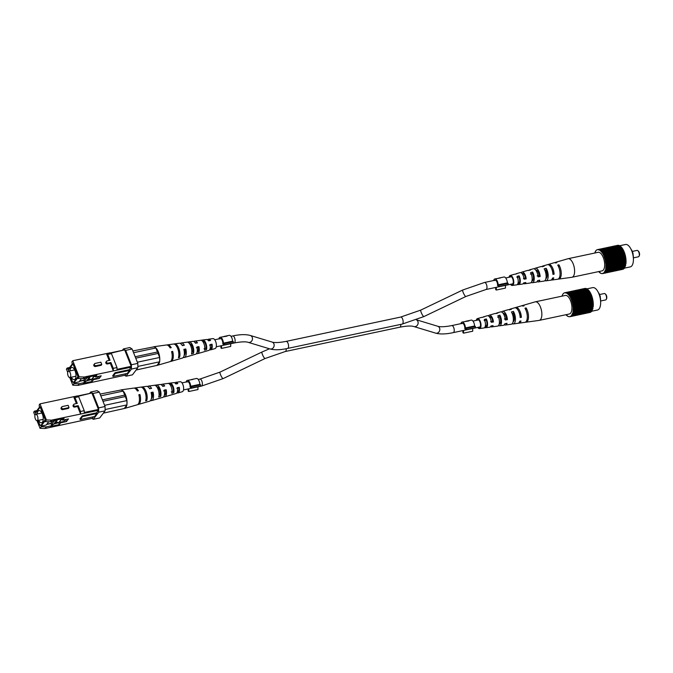 <?xml version="1.0" encoding="UTF-8"?>
<svg xmlns="http://www.w3.org/2000/svg" width="673" height="673" viewBox="0 0 673 673"><rect width="100%" height="100%" fill="white"/><g stroke="black" fill="none" stroke-linecap="round" stroke-linejoin="round"><path stroke-width="1.01" d="M467.945 320.853A4.904 2.187 78 0 1 468.189 320.76A4.904 2.187 78 0 1 468.988 320.895L462.073 322.064A4.904 2.187 -102 0 0 461.375 322.544A4.904 2.187 -102 0 0 460.896 323.654M467.457 321.214L468.08 320.87A4.904 2.187 -102 0 0 467.676 320.87L465.691 321.299L467.382 321.021M462.385 330.687A4.904 2.187 -102 0 0 462.915 331.251L462.931 332.748L463.562 333.16L463.529 330.443M416.427 319.801L437.669 326.237C438.19 326.422 441.303 327.6 451.751 325.589L462.343 323.343A3.601 1.598 -102 0 1 464.16 324.992A3.601 1.598 -102 0 1 464.799 328.71L466.238 329.644L475.399 327.692L475.382 326.481L474.608 325.976A4.904 2.187 -102 0 0 471.243 320.112L468.189 320.76M474.608 325.976L465.438 327.919A4.904 2.187 -102 0 0 462.073 322.064M462.343 323.343A3.601 1.598 -102 0 0 461.838 323.696M466.238 329.644L466.221 328.424L465.438 327.919M472.69 328.5L472.732 331.209L463.562 333.16M475.382 326.481L466.221 328.424M531.014 282.668L531.544 282.584A6.579 2.928 -102 0 0 532.351 282.71L536.129 282.189A6.856 3.054 -102 0 0 537.702 280.532L539.78 280.187A7.008 3.121 78 0 1 538.156 281.911A7.008 3.121 78 0 1 537.062 281.667M508.99 277.268A5.098 2.271 78 0 1 510.184 275.484A5.098 2.271 78 0 1 511.758 276.132A5.098 2.271 78 0 1 513.76 281.617A5.098 2.271 78 0 1 512.296 285.461A5.098 2.271 78 0 1 510.874 284.78A5.098 2.271 78 0 1 510.487 284.309M517.108 284.696L518.176 284.536A5.569 2.482 -102 0 0 518.69 284.578L522.467 284.065A5.847 2.608 -102 0 0 523.729 282.862L525.815 282.517A5.998 2.675 78 0 1 524.503 283.787A5.998 2.675 78 0 1 523.392 283.468M544.92 280.616L544.92 280.624A7.58 3.373 -102 0 0 546.005 280.834L550.657 280.195A7.925 3.525 -102 0 0 552.55 278.05L553.744 277.848A8.009 3.567 78 0 1 551.818 280.035A8.009 3.567 78 0 1 551.212 280.01M558.186 279.059A8.522 3.794 -102 0 0 558.792 279.076L571.865 277.284A9.481 4.223 -102 0 0 572 277.259A9.481 4.223 -102 0 0 574.532 272.7A9.481 4.223 -102 0 0 570.847 259.946A9.481 4.223 -102 0 0 568.062 258.71A9.481 4.223 -102 0 0 567.928 258.743L555.25 262.42A8.522 3.794 -102 0 0 554.712 262.68M547.948 264.649A8.009 3.567 78 0 1 548.487 264.38A8.009 3.567 78 0 1 550.96 265.398A8.009 3.567 78 0 1 554.115 274.189L552.928 274.391A7.925 3.525 -102 0 0 549.807 265.709A7.925 3.525 -102 0 0 547.359 264.699L542.859 266.012A7.58 3.373 -102 0 0 541.942 266.651M534.345 268.889A7.008 3.121 78 0 1 535.254 268.216A7.008 3.121 78 0 1 537.407 269.107A7.008 3.121 78 0 1 540.158 276.527L538.072 276.872A6.856 3.054 -102 0 0 535.388 269.663A6.856 3.054 -102 0 0 533.277 268.788L529.617 269.848A6.579 2.928 -102 0 0 528.81 270.428M521.121 272.792A5.998 2.675 78 0 1 522.012 272.052A5.998 2.675 78 0 1 523.863 272.817A5.998 2.675 78 0 1 526.185 278.858L524.107 279.202A5.847 2.608 -102 0 0 521.844 273.373A5.847 2.608 -102 0 0 520.044 272.624L516.376 273.684A5.569 2.482 -102 0 0 515.812 274.037M558.792 279.076A8.522 3.794 -102 0 0 561.248 273.675A8.522 3.794 -102 0 0 558.859 264.783L557.707 265.103A8.438 3.76 78 0 1 560.062 273.903A8.438 3.76 78 0 1 557.623 279.236L551.818 280.035M546.005 280.834A7.58 3.373 -102 0 0 548.192 276.14A7.58 3.373 -102 0 0 546.173 268.291L544.154 268.847A7.428 3.306 78 0 1 546.114 276.527A7.428 3.306 78 0 1 543.969 281.112L538.156 281.911M532.351 282.71A6.579 2.928 -102 0 0 534.244 278.765A6.579 2.928 -102 0 0 532.621 272.043L530.602 272.599A6.427 2.86 78 0 1 532.166 279.16A6.427 2.86 78 0 1 530.316 282.988L524.503 283.787M518.69 284.578A5.569 2.482 -102 0 0 520.296 281.398A5.569 2.482 -102 0 0 519.068 275.812L517.049 276.376A5.426 2.414 78 0 1 518.218 281.794A5.426 2.414 78 0 1 516.662 284.856L512.296 285.461M551.566 268.527A5.645 2.515 78 0 1 552.928 272.944L554.115 274.189M535.733 270.05A5.106 2.271 78 0 1 537.247 270.714A5.106 2.271 78 0 1 539.191 275.509L540.158 276.527M537.138 275.896L539.191 275.509M522.038 273.591A4.568 2.036 78 0 1 522.357 273.44A4.568 2.036 78 0 1 523.737 274.029A4.568 2.036 78 0 1 525.436 278.075L526.185 278.858M523.392 278.454L525.436 278.075M511.211 284.149A4.088 1.817 -102 0 0 512.128 284.46A4.088 1.817 -102 0 0 513.272 281.356A4.088 1.817 -102 0 0 511.665 276.99A4.088 1.817 -102 0 0 510.437 276.46A4.088 1.817 -102 0 0 509.722 277.116M559.978 272.17A5.914 2.633 -102 0 0 559.145 268.241M545.879 278.622A5.409 2.406 -102 0 0 545.98 270.235L544.97 270.487M531.914 281.045A4.879 2.17 -102 0 0 532.049 281.036A4.879 2.17 -102 0 0 532.461 273.6L530.45 274.096M517.941 283.442L518.294 283.375A4.341 1.935 -102 0 0 518.479 283.367A4.341 1.935 -102 0 0 518.95 276.973L516.94 277.469M522.012 272.052L527.649 270.42A6.427 2.86 78 0 1 528.583 270.487L530.602 269.923A6.579 2.928 -102 0 0 529.617 269.848M548.487 264.38L554.123 262.739A8.438 3.76 78 0 1 555.688 262.992L556.849 262.672A8.522 3.794 -102 0 0 555.25 262.42M535.254 268.216L540.882 266.584A7.428 3.306 78 0 1 542.135 266.735L544.154 266.171A7.58 3.373 -102 0 0 542.859 266.012M510.184 275.484L514.408 274.256A5.426 2.414 78 0 1 515.03 274.256L517.049 273.692A5.569 2.482 -102 0 0 516.376 273.684M547.099 274.197A8.009 3.567 78 0 1 546.56 271.665L546.484 271.682A5.594 2.49 -102 0 0 547.124 274.5M572 277.259L602.074 270.874A9.481 4.223 -102 0 0 604.606 266.315A9.481 4.223 -102 0 0 602.882 256.59A9.481 4.223 -102 0 0 598.137 252.316L568.062 258.71M558.649 266.912L558.859 264.783M532.461 273.6L532.621 272.043M531.544 282.584L531.62 281.836M518.176 284.536L518.294 283.375M545.98 270.235L546.173 268.291M518.95 276.973L519.068 275.812M631.35 249.902L631.526 249.86A8.177 3.643 78 0 1 633.125 253.889L632.721 253.973M632.957 254.116A7.689 3.424 78 0 1 633.394 258.811M619.69 245.738L625.511 244.501A11.449 5.098 78 0 1 632.351 252.611A11.449 5.098 78 0 1 631.897 265.768A11.449 5.098 78 0 1 630.265 266.895L624.292 268.157M633.428 257.86L638.416 256.8A3.272 1.455 -102 0 0 638.887 256.48A3.272 1.455 -102 0 0 639.039 256.228A3.272 1.455 -102 0 0 639.165 253.3A3.272 1.455 -102 0 0 637.861 250.676A3.272 1.455 -102 0 0 637.062 250.406L632.3 251.416M604.48 272.178L604.287 272.523A12.265 5.46 78 0 1 604.144 272.691L623.896 268.493M623.955 268.67A12.265 5.46 78 0 1 623.804 268.805L603.748 273.061A12.265 5.46 78 0 0 603.908 272.927M603.748 273.061L623.509 268.864M623.543 268.981A12.265 5.46 78 0 1 623.383 269.082L603.328 273.339A12.265 5.46 78 0 0 603.496 273.238M603.269 273.095L623.097 269.141M623.114 269.208A12.265 5.46 78 0 1 622.937 269.276L602.815 273.221M622.651 269.343L602.604 273.6A12.265 5.46 78 0 1 602.419 273.633L602.411 273.583M595.698 251.424L595.571 251.147A12.265 5.46 78 0 1 595.706 250.953L595.916 250.667A12.265 5.46 78 0 1 596.068 250.499L596.303 250.263A12.265 5.46 78 0 1 596.455 250.137L596.707 249.952A12.265 5.46 78 0 1 596.875 249.851L597.144 249.725A12.265 5.46 78 0 1 597.321 249.666L617.654 245.334A12.265 5.46 78 0 1 617.839 245.309L617.848 245.351M598.129 249.826L618.134 245.292A12.265 5.46 78 0 1 618.319 245.3L618.336 245.401M619.337 245.771L619.328 245.552A12.265 5.46 78 0 0 619.126 245.477L599.105 250.053L598.768 249.641A12.265 5.46 78 0 0 598.575 249.599L618.622 245.334A12.265 5.46 78 0 1 618.815 245.384L618.832 245.536M620.371 246.486L620.355 246.175A12.265 5.46 78 0 0 620.153 246.024L600.106 250.583L599.786 250.078A12.265 5.46 78 0 0 599.593 249.961L619.64 245.704A12.265 5.46 78 0 1 619.841 245.822L619.841 246.091M600.106 250.28A12.265 5.46 78 0 1 600.308 250.432L600.61 250.979L620.666 246.427A12.265 5.46 78 0 1 620.868 246.604L620.927 246.966M621.97 248.169L621.877 247.723A12.265 5.46 78 0 0 621.684 247.479L601.603 252.005L601.326 251.382A12.265 5.46 78 0 0 601.132 251.172L621.179 246.915A12.265 5.46 78 0 1 621.381 247.126L621.457 247.529M621.827 247.975L601.78 252.232L602.074 252.636L622.18 248.127A12.265 5.46 78 0 1 622.365 248.387L622.466 248.875M622.306 248.623L602.251 252.88L602.545 253.326L622.651 248.833A12.265 5.46 78 0 1 622.836 249.128L622.937 249.649M623.795 251.366L623.711 250.785A12.265 5.46 78 0 0 623.551 250.449L603.412 254.899L603.235 254.184A12.265 5.46 78 0 0 603.067 253.872L623.114 249.607A12.265 5.46 78 0 1 623.282 249.927L623.383 250.482M624.536 253.267L624.477 252.644A12.265 5.46 78 0 0 624.342 252.266L604.177 256.665L604.06 255.95A12.265 5.46 78 0 0 603.908 255.589L623.955 251.332A12.265 5.46 78 0 1 624.107 251.694L624.182 252.299M624.359 252.762L604.312 257.019L604.522 257.616L624.687 253.241A12.265 5.46 78 0 1 624.813 253.628L624.855 254.276M624.687 253.713L604.64 257.978L604.825 258.592L624.998 254.243A12.265 5.46 78 0 1 625.116 254.638L625.133 255.303M605.515 261.629L625.713 257.364L605.515 261.629L605.406 260.981L625.596 256.716A12.265 5.46 78 0 0 625.52 256.312L605.33 260.602L605.33 259.929A12.265 5.46 78 0 0 605.229 259.526L625.276 255.269A12.265 5.46 78 0 1 625.377 255.673L625.377 256.337M625.57 257.372L625.453 256.75M625.713 257.364A12.265 5.46 78 0 1 625.781 257.767L605.582 262.007L605.666 262.647L625.722 258.39L625.638 257.801M605.666 262.647L625.722 258.39M625.873 258.415A12.265 5.46 78 0 1 625.915 258.819L605.717 263.025L605.776 263.665L625.823 259.408L625.772 258.853M605.843 264.666L626.05 260.476L606.003 264.733L605.961 264.11A12.265 5.46 78 0 0 605.936 263.715L625.823 259.408M625.983 259.45A12.265 5.46 78 0 1 626.016 259.854L605.961 264.11M625.89 260.401L625.865 259.887M626.05 260.476A12.265 5.46 78 0 1 626.058 260.872L606.011 265.128A12.265 5.46 78 0 0 606.003 264.733M625.915 261.376L605.86 265.633L626.067 261.477L625.907 260.905M626.067 261.477A12.265 5.46 78 0 1 626.067 261.864L605.86 265.995L605.843 266.584L625.907 261.898M605.776 267.484L625.983 263.379L605.927 267.644L605.978 267.08A12.265 5.46 78 0 0 606.003 266.71L625.89 262.319M626.05 262.453A12.265 5.46 78 0 1 626.025 262.815L605.978 267.08M625.983 263.379A12.265 5.46 78 0 1 625.94 263.732L605.742 267.812L605.666 268.35L625.755 263.774M605.666 268.35L625.713 264.094M605.321 269.915L625.52 265.877L605.464 270.134L605.591 269.671A12.265 5.46 78 0 0 605.666 269.36L625.562 264.901M625.713 265.103A12.265 5.46 78 0 1 625.638 265.406L605.591 269.671M625.52 265.877A12.265 5.46 78 0 1 625.427 266.155L605.38 270.42A12.265 5.46 78 0 0 605.464 270.134M605.38 270.42L625.183 266.214M604.817 271.219L624.872 266.962M624.998 267.223A12.265 5.46 78 0 1 624.88 267.45L604.834 271.699M604.514 271.766L624.561 267.518M624.687 267.787A12.265 5.46 78 0 1 624.552 267.98L604.169 272.237M604.287 272.523L624.25 268.047M624.334 268.266A12.265 5.46 78 0 1 624.191 268.434L604.144 272.691M637.861 250.676L638.408 251.138A2.616 1.161 78 0 1 639.451 253.241A2.616 1.161 78 0 1 639.35 255.58L639.039 256.228M605.086 270.596L625.141 266.34M599.786 250.078L619.841 245.822M595.378 251.483A12.265 5.46 78 0 0 595.26 251.71L595.083 252.097A12.265 5.46 78 0 0 594.982 252.35L595.067 252.728M599.879 272.447L599.904 272.767A12.265 5.46 78 0 0 600.106 272.91L600.417 272.843M600.106 272.91L600.417 273.12A12.265 5.46 78 0 0 600.619 273.23L600.93 273.381A12.265 5.46 78 0 0 601.132 273.457L601.426 273.398M601.326 251.382L621.381 247.126M601.292 251.652L621.339 247.395M601.637 273.6A12.265 5.46 78 0 1 601.443 273.558L601.132 273.457M603.95 256.093L623.997 251.837M603.908 255.589L603.563 255.21L623.61 250.953M601.637 251.736A12.265 5.46 78 0 1 601.83 251.98L621.877 247.723M605.33 259.929L625.377 255.673M604.06 255.95L624.107 251.694M599.332 271.968L599.391 272.329A12.265 5.46 78 0 0 599.584 272.506M605.86 265.633L606.011 265.128M603.067 253.872L622.761 249.338M597.321 249.666L597.607 249.59A12.265 5.46 78 0 1 597.784 249.565L617.839 245.309M605.187 259.963L625.234 255.706M605.229 259.526L604.926 258.962L624.981 254.705M601.132 251.172L620.868 246.604M600.796 251.147L620.843 246.89M599.079 249.733A12.265 5.46 78 0 1 599.273 249.809L619.328 245.552M598.911 271.547L598.877 271.808A12.265 5.46 78 0 0 599.071 272.018M604.64 257.498A12.265 5.46 78 0 1 604.766 257.885L624.813 253.628M603.235 254.184L623.282 249.927M604.951 258.499A12.265 5.46 78 0 1 605.061 258.895L625.116 254.638M602.604 253.09A12.265 5.46 78 0 1 602.789 253.385L622.836 249.128M603.496 254.705A12.265 5.46 78 0 1 603.664 255.042L623.711 250.785M603.151 254.377L623.198 250.12M600.308 250.432L620.355 246.175M598.768 249.641L618.815 245.384M604.312 257.019L624.477 252.644M602.125 252.383A12.265 5.46 78 0 1 602.318 252.653L622.365 248.387M600.299 250.726L620.346 246.469M598.078 249.548A12.265 5.46 78 0 1 598.272 249.557L618.319 245.3M176.991 392.729A5.426 2.414 -102 0 0 178.084 392.931A5.426 2.414 -102 0 0 179.279 387.337L177.327 387.69A5.569 2.482 78 0 1 176.107 393.503L164.843 396.776A6.427 2.86 -102 0 0 166.172 389.726L164.22 390.079A6.579 2.928 78 0 1 162.874 397.348L159.207 398.408A6.856 3.054 78 0 1 159.165 398.416M177.352 391.804A4.257 1.893 -102 0 0 177.798 391.804A4.257 1.893 -102 0 0 178.85 387.909L179.279 387.337M169.958 384.552L170.488 384.46A4.484 2.002 78 0 1 172.641 386.908A4.484 2.002 78 0 1 173.247 391.383L171.27 391.888M154.067 385.343L156.128 385.057L156.817 386.79A5.022 2.238 78 0 1 159.358 389.524A5.022 2.238 78 0 1 159.997 394.773L159.055 395.017M144.964 391.711A5.594 2.49 78 0 1 145.225 392.317A5.594 2.49 78 0 1 146.066 396.902M151.417 398.441A5.334 2.372 -102 0 0 152.325 393.099L151.299 393.301M164.372 395.211A4.795 2.137 -102 0 0 164.448 395.194A4.795 2.137 -102 0 0 165.592 390.5L163.615 390.887M178.85 387.909L176.873 388.287M178.084 392.931L182.307 391.711A5.098 2.271 -102 0 0 182.871 384.51A5.098 2.271 -102 0 0 180.187 381.734L175.83 382.331A5.426 2.414 -102 0 0 174.921 382.962M173.096 386.31A5.847 2.608 78 0 1 173.769 392.704L171.825 393.276A5.998 2.675 -102 0 0 171.135 386.672A5.998 2.675 -102 0 0 167.981 383.408A5.998 2.675 -102 0 0 167.905 383.425L169.966 383.139A5.847 2.608 78 0 1 170.017 383.13A5.847 2.608 78 0 1 173.096 386.31M156.128 385.057A6.856 3.054 78 0 1 156.363 385.006A6.856 3.054 78 0 1 159.964 388.725A6.856 3.054 78 0 1 160.687 396.506L158.735 397.07A7.008 3.121 -102 0 0 158.012 389.087A7.008 3.121 -102 0 0 154.327 385.284L148.514 386.083A7.428 3.306 -102 0 0 147.572 386.571M141.465 387.236L141.414 387.118A7.925 3.525 78 0 1 141.835 387A7.925 3.525 78 0 1 145.999 391.299A7.925 3.525 78 0 1 146.756 400.528L145.637 400.856A8.009 3.567 -102 0 0 144.88 391.509A8.009 3.567 -102 0 0 140.674 387.152L134.861 387.951A8.438 3.76 -102 0 0 134.306 388.136M126.945 404.052A9.481 4.223 -102 0 0 125.607 395.059A9.481 4.223 -102 0 0 121.333 389.936L123.125 391.097L124.724 395.127A2.305 1.026 78 0 1 125.296 396.565L126.903 400.595L126.961 404.902L124.211 408.519A9.481 4.223 -102 0 0 124.564 408.452A9.481 4.223 -102 0 0 126.776 405.146M137.78 404.515A8.438 3.76 -102 0 0 138.369 404.448L143.997 402.816A8.009 3.567 -102 0 0 144.207 402.74L145.318 402.42A7.925 3.525 78 0 1 145.124 402.488A7.925 3.525 78 0 1 144.922 402.53M150.542 400.544A7.428 3.306 -102 0 0 151.602 400.612L157.238 398.98A7.008 3.121 -102 0 0 157.297 398.954L159.249 398.391A6.856 3.054 78 0 1 159.207 398.408M172.338 394.597L170.387 395.16M138.369 404.448A8.438 3.76 -102 0 0 139.95 394.529L138.831 394.731A8.522 3.794 78 0 1 137.242 404.776L124.564 408.452M151.602 400.612A7.428 3.306 -102 0 0 153.065 392.123L151.114 392.485A7.58 3.373 78 0 1 149.633 401.184L145.124 402.488M163.766 396.649A6.427 2.86 -102 0 0 164.843 396.776M165.592 390.5L166.172 389.726M152.325 393.099L153.065 392.123M146.756 400.528L146.049 398.752M163.564 386.193A4.795 2.137 -102 0 0 162.454 385.814A4.795 2.137 -102 0 0 162.378 385.831M150.197 388.632A5.334 2.372 -102 0 0 149.229 388.136M176.932 383.753A4.257 1.893 -102 0 0 176.023 383.475A4.257 1.893 -102 0 0 175.619 383.66M139.059 395.69L139.95 394.529M160.687 396.506L159.997 394.773M170.488 384.46L169.966 383.139M173.769 392.704L173.247 391.383M124.211 408.519L103.348 413.155M156.363 385.006L160.14 384.485A6.579 2.928 78 0 1 162.731 386.344L164.683 385.982A6.427 2.86 -102 0 0 162.176 384.207A6.427 2.86 -102 0 0 161.242 384.754M121.165 389.835L133.7 388.111A8.522 3.794 78 0 1 137.342 390.988L138.461 390.786A8.438 3.76 -102 0 0 134.861 387.951M141.835 387L146.487 386.361A7.58 3.373 78 0 1 149.625 388.742L151.576 388.38A7.428 3.306 -102 0 0 148.514 386.083M170.017 383.13L173.794 382.609A5.569 2.482 78 0 1 175.838 383.955L177.79 383.602A5.426 2.414 -102 0 0 175.83 382.331M125.296 396.565L102.994 401.301M124.724 395.127L102.422 399.863M104.593 405.331L126.903 400.595M126.961 404.902L105.106 409.546M123.125 391.097L100.815 395.833M100.109 394.067L121.333 389.936M38.033 420.432L39.757 424.772L40.876 425.496L45.217 419.775L40.254 407.106M40.178 407.115L35.837 412.835L35.854 414.307M57.592 419.742L55.985 421.853L58.736 422.678L61.613 418.892M58.736 422.678L60.545 422.291M46.824 424.234L50.896 423.367L51.417 424.663L54.252 420.936M52.46 421.315L50.896 423.367M54.976 422.501L56.835 422.106M38.613 420.305A6.217 2.768 -102 0 0 41.549 422.745A6.217 2.768 -102 0 0 42.323 413.945A6.217 2.768 -102 0 0 38.967 410.589A6.217 2.768 -102 0 0 37.276 414.004M65.432 419.573L64.036 421.424L59.451 422.392L59.283 421.963M59.451 422.392L61.277 419.329M61.453 419.767L63.329 419.363M51.417 424.663L53.705 424.175L56.978 419.876M35.349 418.892A3.222 1.439 78 0 1 35.753 414.332A3.222 1.439 78 0 1 37.486 416.074A3.222 1.439 78 0 1 37.091 420.633A3.222 1.439 78 0 1 35.349 418.892M63.304 408.805A1.287 1.077 -142.8 0 1 62.404 406.534L68.124 405.314L69.033 407.586L63.304 408.805L62.673 409.63L68.402 408.418L69.033 407.586M61.823 406.887L61.193 407.72A1.287 1.077 37.2 0 0 62.673 409.63M78.194 405.642L75.326 406.248A1.287 1.077 -142.8 0 1 73.845 404.338L73.222 405.163A1.287 1.077 37.2 0 0 74.695 407.081L77.563 406.475L80.55 413.971L80.508 411.472L78.194 405.642L77.563 406.475M76.402 403.564L73.677 396.708L77.395 395.917L78.691 396.75L74.972 397.541L73.677 396.708L39.993 403.859L46.403 419.969L51.442 420.154L98.46 410.311L96.559 412.81L96.845 413.533L82.527 416.57L82.241 415.855L96.559 412.81M34.954 415.477L33.65 412.204L34.466 411.136L34.92 412.288L35.358 411.716L35.585 412.288L39.429 407.232L39.177 404.927L39.993 403.859M40.06 428.322L41.314 426.674L46.353 426.859L45.099 428.499L40.06 428.322L37.007 420.642M55.708 420.145L50.197 421.794L45.158 421.618L44.923 421.037L41.078 426.102L41.314 426.674M45.158 421.618L46.403 419.969M37.957 420.448L39.766 424.991L40.876 425.715L45.327 419.851L40.178 406.904L35.728 412.768L35.745 414.332L41.903 413.02M34.466 411.136L36.847 410.631M77.563 396.018L91.587 393.04L78.009 396.313M45.099 428.499L92.378 418.312L93.572 416.747M96.845 413.533L94.565 416.537L80.247 419.573L79.961 418.858L82.241 415.855M51.442 420.154L50.197 421.794M54.782 420.818L55.211 420.246L64.095 418.362L62.732 420.154L68.461 418.934L66.467 421.567L60.738 422.779L59.375 424.57L50.5 426.455L53.579 424.209M46.353 426.859L50.938 425.883L50.5 426.455M73.845 404.338A1.287 1.077 -142.8 0 1 74.425 403.985L77.286 403.371L74.972 397.541M35.358 411.716L36.451 411.153M48.717 421.744L46.235 425.008L41.078 426.102M50.938 425.883L53.083 424.31M54.252 423.452L58.105 422.484M46.664 424.453L50.963 423.536M54.816 422.72L57.188 422.215M80.508 411.472L84.234 410.681L78.691 396.75M84.234 410.681L84.268 413.18M91.881 418.421L93.278 419.321L98.704 412.179L98.645 407.872L92.924 393.478L90.695 392.031L89.602 393.469M84.26 412.456L98.451 409.445L92.033 393.335M98.451 409.445L98.46 410.311M62.496 419.54L62.732 420.154M65.66 419.531L66.467 421.567M60.494 422.173L60.738 422.779M80.247 419.573L82.527 416.57M53.823 424.024L58.837 422.661M54.547 423.241L54.109 423.813M58.694 422.846L59.375 424.57M93.278 419.321L99.697 417.958L105.123 410.816L98.704 412.179M90.695 392.031L97.105 390.668L99.335 392.115L92.924 393.478M98.645 407.872L105.064 406.509L99.335 392.115M105.064 406.509L105.123 410.816M498.256 325.791L498.794 325.707A6.579 2.928 -102 0 0 499.593 325.825L503.37 325.311A6.856 3.054 -102 0 0 504.952 323.654L507.03 323.309A7.008 3.121 78 0 1 505.406 325.034A7.008 3.121 78 0 1 504.304 324.79M476.24 320.39A5.098 2.271 78 0 1 477.426 318.607A5.098 2.271 78 0 1 478.999 319.254A5.098 2.271 78 0 1 481.002 324.739A5.098 2.271 78 0 1 479.546 328.575A5.098 2.271 78 0 1 478.116 327.902A5.098 2.271 78 0 1 477.729 327.431M484.35 327.818L485.426 327.658A5.569 2.482 -102 0 0 485.94 327.701L489.717 327.187A5.847 2.608 -102 0 0 490.979 325.984L493.057 325.631A5.998 2.675 78 0 1 491.753 326.901A5.998 2.675 78 0 1 490.634 326.59M512.161 323.747L512.161 323.738A7.58 3.373 -102 0 0 513.255 323.957L517.899 323.318A7.925 3.525 -102 0 0 519.8 321.164L520.986 320.971A8.009 3.567 78 0 1 519.06 323.158A8.009 3.567 78 0 1 518.462 323.133M525.436 322.182A8.522 3.794 -102 0 0 526.034 322.199L539.115 320.407A9.481 4.223 -102 0 0 539.25 320.382A9.481 4.223 -102 0 0 541.782 315.822A9.481 4.223 -102 0 0 538.097 303.069A9.481 4.223 -102 0 0 535.304 301.832A9.481 4.223 -102 0 0 535.17 301.866L522.5 305.534A8.522 3.794 -102 0 0 521.954 305.803M515.198 307.771A8.009 3.567 78 0 1 515.737 307.494A8.009 3.567 78 0 1 518.21 308.52A8.009 3.567 78 0 1 521.365 317.311L520.17 317.513A7.925 3.525 -102 0 0 517.049 308.831A7.925 3.525 -102 0 0 514.609 307.822L510.1 309.134A7.58 3.373 -102 0 0 509.192 309.773M501.595 312.003A7.008 3.121 78 0 1 502.495 311.338A7.008 3.121 78 0 1 504.657 312.23A7.008 3.121 78 0 1 507.4 319.65L505.322 319.995A6.856 3.054 -102 0 0 502.638 312.777A6.856 3.054 -102 0 0 500.527 311.91L496.867 312.97A6.579 2.928 -102 0 0 496.06 313.551M488.371 315.915A5.998 2.675 78 0 1 489.263 315.174A5.998 2.675 78 0 1 491.105 315.94A5.998 2.675 78 0 1 493.435 321.98L491.349 322.325A5.847 2.608 -102 0 0 489.094 316.487A5.847 2.608 -102 0 0 487.286 315.746L483.626 316.806A5.569 2.482 -102 0 0 483.063 317.16M526.034 322.199A8.522 3.794 -102 0 0 528.498 316.798A8.522 3.794 -102 0 0 526.109 307.906L524.957 308.226A8.438 3.76 78 0 1 527.312 317.025A8.438 3.76 78 0 1 524.873 322.359L519.06 323.158M513.255 323.957A7.58 3.373 -102 0 0 515.442 319.263A7.58 3.373 -102 0 0 513.423 311.414L511.404 311.969A7.428 3.306 78 0 1 513.364 319.65A7.428 3.306 78 0 1 511.219 324.235L505.406 325.034M499.593 325.825A6.579 2.928 -102 0 0 501.494 321.887A6.579 2.928 -102 0 0 499.871 315.166L497.852 315.721A6.427 2.86 78 0 1 499.416 322.283A6.427 2.86 78 0 1 497.566 326.111L491.753 326.901M485.94 327.701A5.569 2.482 -102 0 0 487.538 324.521A5.569 2.482 -102 0 0 486.318 318.935L484.299 319.498A5.426 2.414 78 0 1 485.46 324.916A5.426 2.414 78 0 1 483.904 327.978L479.546 328.575M518.816 311.649A5.645 2.515 78 0 1 520.17 316.066L521.365 317.311M502.975 313.172A5.106 2.271 78 0 1 504.489 313.837A5.106 2.271 78 0 1 506.433 318.632L507.4 319.65M504.388 319.019L506.433 318.632M489.288 316.714A4.568 2.036 78 0 1 489.608 316.562A4.568 2.036 78 0 1 490.987 317.151A4.568 2.036 78 0 1 492.686 321.198L493.435 321.98M490.642 321.576L492.686 321.198M478.461 327.271A4.088 1.817 -102 0 0 479.378 327.583A4.088 1.817 -102 0 0 480.514 324.479A4.088 1.817 -102 0 0 478.915 320.112A4.088 1.817 -102 0 0 477.679 319.582A4.088 1.817 -102 0 0 476.964 320.239M527.228 315.292A5.914 2.633 -102 0 0 526.395 311.363M513.129 321.744A5.409 2.406 -102 0 0 513.221 313.357L512.212 313.61M499.156 324.167A4.879 2.17 -102 0 0 499.299 324.159A4.879 2.17 -102 0 0 499.711 316.722L497.7 317.219M485.191 326.565L485.544 326.498A4.341 1.935 -102 0 0 485.729 326.489A4.341 1.935 -102 0 0 486.2 320.087L484.181 320.592M489.263 315.174L494.891 313.542A6.427 2.86 78 0 1 495.833 313.61L497.852 313.046A6.579 2.928 -102 0 0 496.867 312.97M515.737 307.494L521.373 305.862A8.438 3.76 78 0 1 522.938 306.114L524.09 305.794A8.522 3.794 -102 0 0 522.5 305.534M502.495 311.338L508.132 309.706A7.428 3.306 78 0 1 509.385 309.858L511.404 309.294A7.58 3.373 -102 0 0 510.1 309.134M477.426 318.607L481.658 317.378A5.426 2.414 78 0 1 482.28 317.378L484.299 316.815A5.569 2.482 -102 0 0 483.626 316.806M514.349 317.32A8.009 3.567 78 0 1 513.802 314.787L513.726 314.804A5.594 2.49 -102 0 0 514.374 317.622M539.25 320.382L569.324 313.997A9.481 4.223 -102 0 0 571.857 309.437A9.481 4.223 -102 0 0 570.132 299.712A9.481 4.223 -102 0 0 565.379 295.439L535.304 301.832M525.891 310.034L526.109 307.906M499.711 316.722L499.871 315.166M498.794 325.707L498.87 324.958M485.426 327.658L485.544 326.498M513.221 313.357L513.423 311.414M486.2 320.087L486.318 318.935M598.6 293.016L598.768 292.982A8.177 3.643 78 0 1 600.375 297.012L599.971 297.096M600.207 297.239A7.689 3.424 78 0 1 600.644 301.933M586.94 288.86L592.753 287.623A11.449 5.098 78 0 1 599.601 295.733A11.449 5.098 78 0 1 599.138 308.89A11.449 5.098 78 0 1 597.515 310.017L591.542 311.279M600.678 300.982L605.666 299.922A3.272 1.455 -102 0 0 606.129 299.603A3.272 1.455 -102 0 0 606.28 299.35A3.272 1.455 -102 0 0 606.407 296.423A3.272 1.455 -102 0 0 605.103 293.798A3.272 1.455 -102 0 0 604.304 293.529L599.55 294.538M571.722 315.292L571.537 315.645A12.265 5.46 78 0 1 571.394 315.814L591.146 311.616M591.205 311.792A12.265 5.46 78 0 1 591.045 311.927L570.998 316.184A12.265 5.46 78 0 0 571.15 316.049M570.998 316.184L590.759 311.986M590.793 312.104A12.265 5.46 78 0 1 590.625 312.205L570.578 316.461A12.265 5.46 78 0 0 570.746 316.36M570.511 316.209L590.339 312.264M590.356 312.331A12.265 5.46 78 0 1 590.179 312.39L570.065 316.344M569.661 316.705L569.669 316.756A12.265 5.46 78 0 0 569.854 316.722L589.901 312.457M561.997 296.162A12.265 5.46 78 0 1 562.073 295.901L562.224 295.472A12.265 5.46 78 0 1 562.325 295.22L562.502 294.833A12.265 5.46 78 0 1 562.62 294.606L562.821 294.269A12.265 5.46 78 0 1 562.948 294.076L563.166 293.79A12.265 5.46 78 0 1 563.309 293.621L563.545 293.386A12.265 5.46 78 0 1 563.705 293.26L563.957 293.075A12.265 5.46 78 0 1 564.125 292.974L564.395 292.848A12.265 5.46 78 0 1 564.571 292.789L584.896 288.456A12.265 5.46 78 0 1 585.081 288.431L585.089 288.473M565.379 292.948L585.375 288.414A12.265 5.46 78 0 1 585.569 288.423L585.577 288.524M586.587 288.894L586.57 288.675A12.265 5.46 78 0 0 586.376 288.599L566.355 293.176L566.018 292.763A12.265 5.46 78 0 0 565.816 292.713L585.872 288.456A12.265 5.46 78 0 1 586.065 288.498L586.082 288.658M588.177 290.088L588.118 289.726A12.265 5.46 78 0 0 587.916 289.55L567.541 293.849L587.605 289.289A12.265 5.46 78 0 0 587.403 289.146L567.356 293.706L567.036 293.201A12.265 5.46 78 0 0 566.834 293.083L586.881 288.826A12.265 5.46 78 0 1 587.083 288.944L587.092 289.213M589.22 291.291L589.127 290.845A12.265 5.46 78 0 0 588.934 290.601L568.845 295.127L568.576 294.505A12.265 5.46 78 0 0 568.382 294.294L588.429 290.038A12.265 5.46 78 0 1 588.623 290.248L588.707 290.652M589.077 291.098L569.03 295.354L569.324 295.75L589.422 291.241A12.265 5.46 78 0 1 589.615 291.51L589.716 291.998M589.548 291.746L569.501 296.002L569.787 296.448L589.901 291.956A12.265 5.46 78 0 1 590.086 292.25L590.187 292.772M591.045 294.488L590.961 293.908A12.265 5.46 78 0 0 590.793 293.571L570.662 298.013L570.485 297.306A12.265 5.46 78 0 0 570.309 296.986L590.364 292.73A12.265 5.46 78 0 1 590.532 293.049L590.633 293.605M591.786 296.389L591.727 295.758A12.265 5.46 78 0 0 591.584 295.388L571.427 299.788L571.31 299.073A12.265 5.46 78 0 0 571.158 298.711L591.205 294.454A12.265 5.46 78 0 1 591.357 294.816L591.432 295.422M591.609 295.876L571.554 300.141L571.764 300.738L591.937 296.364A12.265 5.46 78 0 1 592.063 296.751L592.105 297.39M591.937 296.835L571.882 301.092L572.075 301.714L592.248 297.365A12.265 5.46 78 0 1 592.358 297.76L592.383 298.417M572.765 304.751L592.963 300.486L572.765 304.751L572.647 304.103L592.846 299.838A12.265 5.46 78 0 0 592.762 299.435L572.572 303.725L572.572 303.052A12.265 5.46 78 0 0 572.479 302.648L592.526 298.391A12.265 5.46 78 0 1 592.627 298.795L592.619 299.46M592.812 300.495L592.703 299.872M592.963 300.486A12.265 5.46 78 0 1 593.031 300.89L572.824 305.13L572.916 305.769L592.963 301.512L592.879 300.924M572.916 305.769L592.963 301.512M593.115 301.529A12.265 5.46 78 0 1 593.165 301.941L572.959 306.148L573.026 306.787L593.073 302.53L593.022 301.967M573.093 307.78L593.292 303.599L573.245 307.855L573.211 307.233A12.265 5.46 78 0 0 573.177 306.829L593.073 302.53M593.224 302.572A12.265 5.46 78 0 1 593.258 302.976L573.211 307.233M593.14 303.523L593.106 303.01M593.292 303.599A12.265 5.46 78 0 1 593.308 303.994L573.261 308.251A12.265 5.46 78 0 0 573.245 307.855M593.157 304.499L573.11 308.756L593.317 304.6L593.157 304.028M593.317 304.6A12.265 5.46 78 0 1 593.317 304.987L573.11 309.117L573.085 309.706L593.149 305.02M573.026 310.606L593.224 306.501L573.177 310.766L573.228 310.194A12.265 5.46 78 0 0 573.245 309.832L593.14 305.441M593.292 305.576A12.265 5.46 78 0 1 593.275 305.937L573.228 310.194M593.224 306.501A12.265 5.46 78 0 1 593.191 306.854L572.984 310.934L572.916 311.473L593.006 306.896M572.916 311.473L592.963 307.216M572.572 313.029L592.762 309L572.715 313.256L572.841 312.785A12.265 5.46 78 0 0 572.908 312.482L592.812 308.024M592.963 308.226A12.265 5.46 78 0 1 592.888 308.528L572.841 312.785M592.762 309A12.265 5.46 78 0 1 592.677 309.277L572.622 313.534A12.265 5.46 78 0 0 572.715 313.256M572.622 313.534L592.433 309.328M572.067 314.341L592.114 310.085M592.248 310.346A12.265 5.46 78 0 1 592.131 310.573L572.075 314.821A12.265 5.46 78 0 0 572.201 314.602M571.764 314.888L591.811 310.64M591.929 310.909A12.265 5.46 78 0 1 591.803 311.103L571.419 315.359M571.537 315.645L591.5 311.17M591.584 311.389A12.265 5.46 78 0 1 591.441 311.557L571.394 315.814M605.103 293.798L605.658 294.261A2.616 1.161 78 0 1 606.701 296.364A2.616 1.161 78 0 1 606.6 298.703L606.28 299.35M572.336 313.719L592.383 309.462M567.036 293.201L587.083 288.944M567.129 315.57L567.146 315.889A12.265 5.46 78 0 0 567.347 316.032L567.659 315.965M567.347 316.032L567.667 316.234A12.265 5.46 78 0 0 567.869 316.352L568.18 316.503A12.265 5.46 78 0 0 568.374 316.579L568.668 316.52M568.576 294.505L588.623 290.248M568.542 294.774L588.589 290.517M568.878 316.722A12.265 5.46 78 0 1 568.685 316.68L568.374 316.579M571.2 299.216L591.247 294.959M571.158 298.711L570.813 298.332L590.86 294.076M568.887 294.858A12.265 5.46 78 0 1 569.08 295.102L589.127 290.845M572.572 303.052L592.627 298.795M571.31 299.073L591.357 294.816M566.573 315.09L566.632 315.452A12.265 5.46 78 0 0 566.834 315.629M573.11 308.756L573.261 308.251M570.309 296.986L590.011 292.461M564.571 292.789L564.849 292.713A12.265 5.46 78 0 1 565.034 292.688L585.081 288.431M572.429 303.086L592.484 298.829M572.479 302.648L572.176 302.084L592.223 297.828M568.382 294.294L588.118 289.726M568.046 294.269L588.093 290.013M566.321 292.856A12.265 5.46 78 0 1 566.523 292.932L586.57 288.675M566.161 314.67L566.128 314.93A12.265 5.46 78 0 0 566.321 315.141M571.882 300.621A12.265 5.46 78 0 1 572.008 301.008L592.063 296.751M570.485 297.306L590.532 293.049M572.201 301.622A12.265 5.46 78 0 1 572.311 302.017L592.358 297.76M569.854 296.213A12.265 5.46 78 0 1 570.031 296.507L590.086 292.25M570.746 297.828A12.265 5.46 78 0 1 570.906 298.164L590.961 293.908M570.393 297.5L590.448 293.243M567.347 293.403A12.265 5.46 78 0 1 567.549 293.554L587.605 289.289M566.018 292.763L586.065 288.498M571.554 300.141L591.727 295.758M569.375 295.506A12.265 5.46 78 0 1 569.56 295.775L589.615 291.51M565.328 292.671A12.265 5.46 78 0 1 565.513 292.679L585.569 288.423M423.914 316.571L402.151 324.1A3.601 1.598 -102 0 0 402.605 319.01A3.601 1.598 -102 0 0 400.662 317.067L420.802 310.085A3.601 0.707 -115.6 0 0 421.248 312.558A3.601 0.707 -115.6 0 0 423.914 316.571L465.851 296.49L485.999 289.508A3.601 1.598 -102 0 0 486.444 284.418A3.601 1.598 -102 0 0 484.501 282.475L495.101 280.22A3.601 1.598 -102 0 1 496.91 281.869A3.601 1.598 -102 0 1 497.549 285.588L498.987 286.521L508.157 284.578L508.14 283.358L507.358 282.853L498.197 284.797A4.904 2.187 -102 0 0 494.823 278.942L500.493 277.932M494.823 278.942A4.904 2.187 -102 0 0 494.125 279.421A4.904 2.187 -102 0 0 493.645 280.532M495.143 287.564A4.904 2.187 -102 0 0 495.665 288.128L495.69 289.626L496.321 290.038L496.279 287.329M507.358 282.853A4.904 2.187 -102 0 0 503.993 276.998L500.35 277.772M499.904 278.05L498.895 278.092M505.448 285.377L505.482 288.086L496.321 290.038M495.101 280.22A3.601 1.598 -102 0 0 494.588 280.574M498.987 286.521L498.971 285.302L498.197 284.797M508.14 283.358L498.971 285.302M225.935 336.088A4.904 2.187 78 0 1 226.187 335.995A4.904 2.187 78 0 1 226.986 336.13L220.071 337.299A4.904 2.187 -102 0 0 219.373 337.779A4.904 2.187 -102 0 0 218.885 338.881M225.455 336.45L226.069 336.105A4.904 2.187 -102 0 0 225.674 336.105L223.688 336.534L225.371 336.248M220.382 345.922A4.904 2.187 -102 0 0 220.912 346.477L220.929 347.983L221.56 348.395L221.526 345.678M219.827 338.931A3.601 1.598 -102 0 1 220.34 338.578A3.601 1.598 -102 0 1 222.157 340.227A3.601 1.598 -102 0 1 222.788 343.945L224.227 344.879L233.396 342.927L233.38 341.707L232.606 341.203A4.904 2.187 -102 0 0 229.232 335.347L226.187 335.995M232.606 341.203L223.436 343.154A4.904 2.187 -102 0 0 220.071 337.299M224.227 344.879L224.21 343.659L223.436 343.154M230.688 343.735L230.721 346.444L221.56 348.395M233.38 341.707L224.21 343.659M187.077 382.054A3.601 1.598 -102 0 1 187.59 381.7A3.601 1.598 -102 0 1 189.407 383.349A3.601 1.598 -102 0 1 190.038 387.059L191.477 387.993L200.647 386.05L200.63 384.83L199.847 384.325L190.686 386.277A4.904 2.187 -102 0 0 187.313 380.413L192.983 379.404M187.313 380.413A4.904 2.187 -102 0 0 186.614 380.901A4.904 2.187 -102 0 0 186.135 382.003M187.632 389.044A4.904 2.187 -102 0 0 188.154 389.6L188.179 391.106L188.81 391.509L188.768 388.801M199.847 384.325A4.904 2.187 -102 0 0 196.482 378.47L192.84 379.244M192.394 379.53L191.384 379.564M197.938 386.857L197.971 389.566L188.81 391.509M191.477 387.993L191.46 386.782L190.686 386.277M200.63 384.83L191.46 386.782M209.74 349.607A5.426 2.414 -102 0 0 210.834 349.809A5.426 2.414 -102 0 0 212.029 344.214L210.085 344.576A5.569 2.482 78 0 1 208.866 350.381L197.593 353.653A6.427 2.86 -102 0 0 198.93 346.603L196.979 346.965A6.579 2.928 78 0 1 195.624 354.225L191.965 355.285A6.856 3.054 78 0 1 191.923 355.294M210.102 348.681A4.257 1.893 -102 0 0 210.548 348.69A4.257 1.893 -102 0 0 211.6 344.786L212.029 344.214M202.716 341.43L203.246 341.337A4.484 2.002 78 0 1 205.391 343.785A4.484 2.002 78 0 1 205.997 348.261L204.028 348.765M186.816 342.221L188.877 341.934L189.567 343.667A5.022 2.238 78 0 1 192.108 346.41A5.022 2.238 78 0 1 192.747 351.651L191.805 351.895M177.714 348.597A5.594 2.49 78 0 1 177.975 349.194A5.594 2.49 78 0 1 178.816 353.788M184.175 355.319A5.334 2.372 -102 0 0 185.075 349.977L184.049 350.179M197.122 352.088A4.795 2.137 -102 0 0 197.206 352.072A4.795 2.137 -102 0 0 198.342 347.377L196.365 347.764M211.6 344.786L209.631 345.173M210.834 349.809L215.057 348.589A5.098 2.271 -102 0 0 215.621 341.388A5.098 2.271 -102 0 0 212.937 338.612L208.58 339.209A5.426 2.414 -102 0 0 207.671 339.84M205.845 343.188A5.847 2.608 78 0 1 206.527 349.581L204.575 350.153A5.998 2.675 -102 0 0 203.894 343.55A5.998 2.675 -102 0 0 200.739 340.286A5.998 2.675 -102 0 0 200.655 340.302L202.716 340.016A5.847 2.608 78 0 1 202.775 340.008A5.847 2.608 78 0 1 205.845 343.188M188.877 341.934A6.856 3.054 78 0 1 189.113 341.884A6.856 3.054 78 0 1 192.714 345.602A6.856 3.054 78 0 1 193.437 353.384L191.485 353.948A7.008 3.121 -102 0 0 190.762 345.964A7.008 3.121 -102 0 0 187.086 342.162L181.273 342.961A7.428 3.306 -102 0 0 180.33 343.449M174.214 344.113L174.164 343.996A7.925 3.525 78 0 1 174.585 343.878A7.925 3.525 78 0 1 178.749 348.177A7.925 3.525 78 0 1 179.506 357.405L178.395 357.733A8.009 3.567 -102 0 0 177.638 348.387A8.009 3.567 -102 0 0 173.424 344.038L167.611 344.828A8.438 3.76 -102 0 0 167.055 345.013M159.703 360.93A9.481 4.223 -102 0 0 158.357 351.937A9.481 4.223 -102 0 0 154.083 346.814L155.875 347.975L157.474 352.004A2.305 1.026 78 0 1 158.054 353.443L159.652 357.472L159.711 361.78L156.969 365.397A9.481 4.223 -102 0 0 157.314 365.33A9.481 4.223 -102 0 0 159.526 362.024M170.53 361.393A8.438 3.76 -102 0 0 171.119 361.325L176.755 359.693A8.009 3.567 -102 0 0 176.957 359.618L178.076 359.298A7.925 3.525 78 0 1 177.874 359.365A7.925 3.525 78 0 1 177.672 359.416M183.292 357.422A7.428 3.306 -102 0 0 184.36 357.489L189.988 355.857A7.008 3.121 -102 0 0 190.055 355.832L192.007 355.268A6.856 3.054 78 0 1 191.965 355.285M205.088 351.474L203.145 352.038M171.119 361.325A8.438 3.76 -102 0 0 172.7 351.407L171.581 351.609A8.522 3.794 78 0 1 169.991 361.653L157.314 365.33M184.36 357.489A7.428 3.306 -102 0 0 185.815 349.001L183.864 349.363A7.58 3.373 78 0 1 182.383 358.061L177.874 359.365M196.524 353.527A6.427 2.86 -102 0 0 197.593 353.653M198.342 347.377L198.93 346.603M185.075 349.977L185.815 349.001M179.506 357.405L178.799 355.63M196.314 343.07A4.795 2.137 -102 0 0 195.212 342.692A4.795 2.137 -102 0 0 195.128 342.708M182.947 345.518A5.334 2.372 -102 0 0 181.988 345.022M209.682 340.631A4.257 1.893 -102 0 0 208.781 340.353A4.257 1.893 -102 0 0 208.378 340.538M171.817 352.576L172.7 351.407M193.437 353.384L192.747 351.651M203.246 341.337L202.716 340.016M206.527 349.581L205.997 348.261M156.969 365.397L136.097 370.032M189.113 341.884L192.89 341.362A6.579 2.928 78 0 1 195.49 343.222L197.441 342.868A6.427 2.86 -102 0 0 194.926 341.085A6.427 2.86 -102 0 0 194.001 341.632M153.924 346.713L166.45 344.988A8.522 3.794 78 0 1 170.101 347.874L171.211 347.663A8.438 3.76 -102 0 0 167.611 344.828M174.585 343.878L179.237 343.238A7.58 3.373 78 0 1 182.375 345.619L184.326 345.266A7.428 3.306 -102 0 0 181.273 342.961M202.775 340.008L206.552 339.486A5.569 2.482 78 0 1 208.596 340.832L210.548 340.479A5.426 2.414 -102 0 0 208.58 339.209M158.054 353.443L135.744 358.179M157.474 352.004L135.172 356.74M137.351 362.209L159.652 357.472M159.711 361.78L137.856 366.423M155.875 347.975L133.574 352.711M132.867 350.944L154.083 346.814M70.783 377.309L72.516 381.65L73.626 382.373L77.975 376.661L73.012 363.984M72.936 364L68.587 369.713L68.612 371.185M90.342 376.619L88.743 378.739L91.486 379.555L94.363 375.77M91.486 379.555L93.295 379.168M79.574 381.111L83.654 380.245L84.167 381.541L87.002 377.814M85.21 378.192L83.654 380.245M87.734 379.379L89.585 378.992M71.363 377.183A6.217 2.768 -102 0 0 74.299 379.622A6.217 2.768 -102 0 0 75.073 370.831A6.217 2.768 -102 0 0 71.717 367.466A6.217 2.768 -102 0 0 70.026 370.882M98.191 376.459L96.786 378.302L92.201 379.269L92.033 378.84M92.201 379.269L94.035 376.207M94.203 376.644L96.088 376.241M84.167 381.541L86.455 381.053L89.728 376.754M68.099 375.77A3.222 1.439 78 0 1 68.503 371.21A3.222 1.439 78 0 1 70.244 372.951A3.222 1.439 78 0 1 69.841 377.511A3.222 1.439 78 0 1 68.099 375.77M96.054 365.683A1.287 1.077 -142.8 0 1 95.154 363.412L100.883 362.2L101.783 364.463L96.054 365.683L95.423 366.516L101.152 365.296L101.783 364.463M94.573 363.765L93.951 364.598A1.287 1.077 37.2 0 0 95.423 366.516M110.944 362.52L108.084 363.126A1.287 1.077 -142.8 0 1 106.603 361.216L105.972 362.04A1.287 1.077 37.2 0 0 107.453 363.958L110.313 363.353L113.3 370.848L113.266 368.35L110.944 362.52L110.313 363.353M109.152 360.442L106.427 353.586L110.153 352.795L111.449 353.628L107.722 354.419L106.427 353.586L72.743 360.736L79.153 376.855L84.201 377.031L131.21 367.189L129.309 369.687L129.595 370.411L115.276 373.448L114.99 372.733L129.309 369.687M67.704 372.354L66.4 369.09L67.216 368.013L67.679 369.166L68.108 368.594L68.335 369.166L72.179 364.11L71.927 361.813L72.743 360.736M72.819 385.2L74.064 383.56L79.103 383.736L77.858 385.377L72.819 385.2L69.756 377.519M88.457 377.023L82.947 378.672L77.908 378.495L77.681 377.923L73.837 382.979L74.064 383.56M77.908 378.495L79.153 376.855M70.707 377.326L72.516 381.869L73.635 382.592L78.085 376.729L72.928 363.782L68.478 369.645L68.503 371.21L74.653 369.898M67.216 368.013L69.597 367.508M110.322 352.904L124.345 349.918L110.767 353.19M77.858 385.377L125.128 375.198L126.322 373.624M129.595 370.411L127.315 373.414L112.997 376.451L112.711 375.736L114.99 372.733M84.201 377.031L82.947 378.672M87.532 377.696L87.97 377.124L96.845 375.24L95.49 377.031L101.219 375.812L99.217 378.445L93.488 379.656L92.134 381.448L83.25 383.332L86.329 381.086M79.103 383.736L83.688 382.76L83.25 383.332M106.603 361.216A1.287 1.077 -142.8 0 1 107.175 360.863L110.044 360.248L107.722 354.419M68.108 368.594L69.201 368.03M81.467 378.621L78.993 381.885L73.837 382.979M83.688 382.76L85.841 381.187M87.01 380.329L90.855 379.37M79.414 381.33L83.721 380.413M87.566 379.597L89.938 379.092M113.266 368.35L116.984 367.559L111.449 353.628M116.984 367.559L117.018 370.057M124.64 375.298L126.028 376.207L131.462 369.056L131.403 364.749L125.674 350.364L123.445 348.908L122.36 350.347M117.009 369.342L131.201 366.322L124.791 350.212M131.201 366.322L131.21 367.189M95.246 376.417L95.49 377.031M98.409 376.409L99.217 378.445M93.244 379.05L93.488 379.656M112.997 376.451L115.276 373.448M86.573 380.901L91.587 379.538M87.297 380.119L86.859 380.691M91.444 379.723L92.134 381.448M126.028 376.207L132.446 374.844L137.872 367.694L131.462 369.056M123.445 348.908L129.855 347.546L132.093 349.001L125.674 350.364M131.403 364.749L137.814 363.386L132.093 349.001M137.814 363.386L137.872 367.694M75.326 406.248L74.695 407.081M269.478 348.791L261.99 352.013A3.601 0.707 64.4 0 0 262.428 354.486A3.601 0.707 64.4 0 0 265.095 358.507L223.158 378.588L201.395 386.117L183.502 389.919M261.99 352.013L220.046 372.102A3.601 0.707 64.4 0 0 220.492 374.567A3.601 0.707 64.4 0 0 223.158 378.588M220.046 372.102L199.906 379.084A3.601 1.598 78 0 1 201.85 381.027A3.601 1.598 78 0 1 201.395 386.117M286.21 348.715A3.601 1.598 78 0 1 285.243 351.525L265.095 358.507M273.911 343.844A3.601 3.163 -73.2 0 0 272.01 342.044C272.531 342.229 275.644 343.407 286.092 341.396A3.601 1.598 -102 0 1 288.036 343.348A3.601 1.598 -102 0 1 287.59 348.437C280.347 350.01 274.458 350.17 269.923 348.925A3.601 3.163 -73.2 0 0 273.314 347.714A3.601 3.163 -73.2 0 0 273.911 343.844M400.78 324.394A3.601 1.598 78 0 1 399.812 327.196L285.243 351.525M269.923 348.925L248.236 342.355A3.601 3.163 -73.2 0 0 251.618 341.144A3.601 3.163 -73.2 0 0 252.215 337.282A3.601 3.163 -73.2 0 0 250.314 335.474C245.78 334.229 239.899 334.388 232.656 335.962L230.957 336.323M416.377 319.818A3.601 3.163 106.8 0 1 417.874 321.475A3.601 3.163 106.8 0 1 417.277 325.337A3.601 3.163 106.8 0 1 413.887 326.548L435.582 333.118C440.117 334.363 446.006 334.203 453.24 332.63L480.152 326.918M248.236 342.355C247.714 342.17 244.602 340.992 234.154 342.994A3.601 1.598 -102 0 0 234.599 337.905A3.601 1.598 -102 0 0 232.656 335.962M437.669 326.237A3.601 3.163 106.8 0 1 439.57 328.045A3.601 3.163 106.8 0 1 438.964 331.907A3.601 3.163 106.8 0 1 435.582 333.118M465.851 296.49A3.601 0.707 -115.6 0 1 463.184 292.469A3.601 0.707 -115.6 0 1 462.746 290.004L484.501 282.475M451.751 325.589A3.601 1.598 78 0 1 453.695 327.541A3.601 1.598 78 0 1 453.24 332.63M108.084 363.126L107.453 363.958M167.981 383.408L162.176 384.207M37.091 420.633L43.24 419.321M499.787 277.89L499.181 278.016M192.276 379.362L191.67 379.496M199.906 379.084L198.207 379.446M187.59 381.7L182.004 382.887M171.573 385.099L170.488 385.326M158.466 387.884L157.558 388.077M178.623 390.954L177.479 391.198M165.55 393.73L164.557 393.941M152.418 396.523L151.602 396.691M272.01 342.044L250.314 335.474M400.662 317.067L286.092 341.396M402.151 324.1L287.59 348.437M399.812 327.196C410.261 325.185 413.373 326.363 413.887 326.548M220.34 338.578L214.754 339.764M204.323 341.977L203.246 342.204M191.225 344.761L190.308 344.955M420.802 310.085L462.746 290.004M234.154 342.994L216.252 346.797M211.372 347.832L210.228 348.076M198.299 350.608L197.307 350.818M185.168 353.401L184.36 353.569M472.968 321.088L478.654 319.877M489.843 317.505L491.071 317.244M503.841 314.527L504.885 314.308M485.368 325.808L486.663 325.53M499.383 322.83L500.502 322.594M505.717 277.966L511.413 276.754M522.601 274.382L523.821 274.121M536.591 271.404L537.634 271.185M485.999 289.508L512.902 283.796M518.126 282.685L519.421 282.408M532.141 279.707L533.26 279.472M200.739 340.286L194.926 341.085M69.841 377.511L75.99 376.207"/></g></svg>
